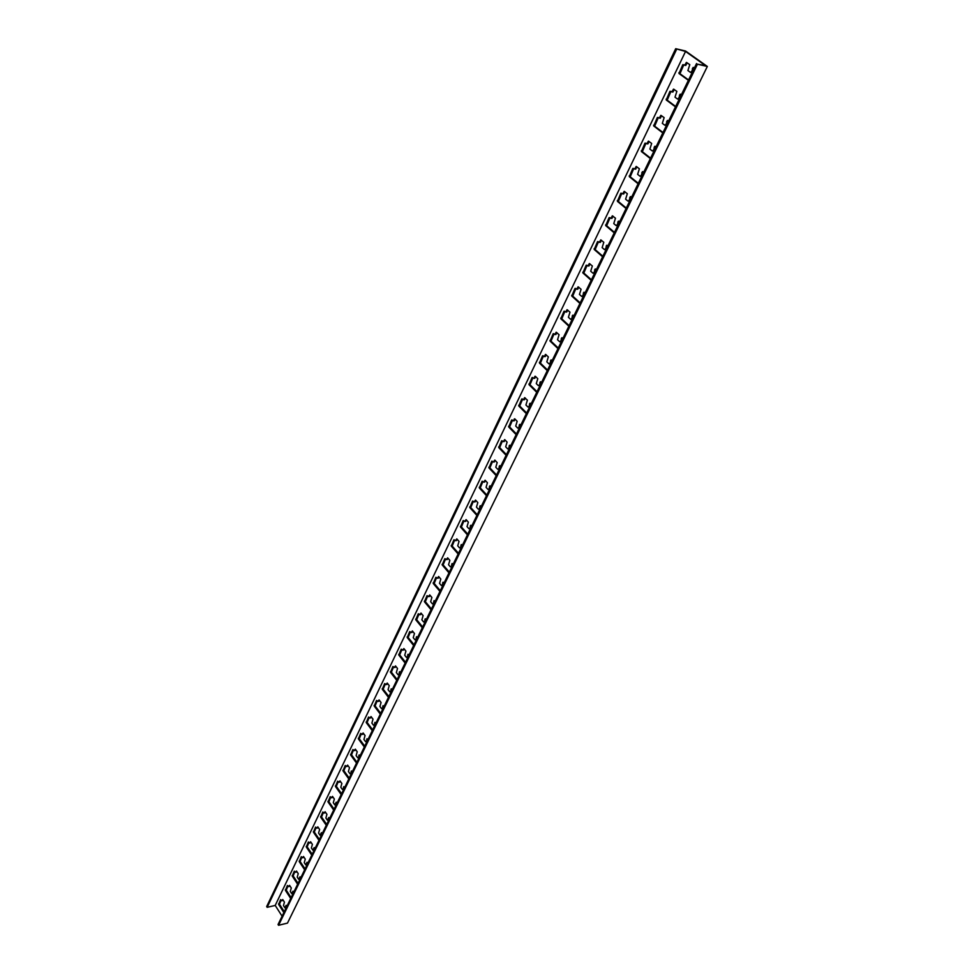 <?xml version="1.0" encoding="UTF-8"?>
<svg xmlns="http://www.w3.org/2000/svg" width="974" height="974" viewBox="0 0 974 974"><rect width="100%" height="100%" fill="white"/><g stroke="black" fill="none" stroke-linecap="round" stroke-linejoin="round"><path stroke-width="1.46" d="M707.331 66.463L697.457 64.199L278.564 925.3L287.488 923.096L707.331 66.463L685.586 51.038L675.7 48.7L685.538 51.452L705.468 65.599L697.457 64.199M278.564 925.3L278.053 924.509L696.544 63.541M675.481 106.86L666.253 99.981L669.954 91.3L671.914 91.848L673.545 89.121L676.857 91.373L675.006 97.181L677.478 99.019L678.841 98.07L680.144 94.174L681.398 94.709M688.387 80.318L679 73.513L682.774 64.686L684.759 65.209L686.439 62.421L689.787 64.637L687.9 70.542L690.42 72.356L691.808 71.382L693.147 67.413L694.401 67.936M675.7 48.7L266.669 906.563L267.156 907.33L275.204 905.43L685.538 51.452M275.204 905.43L282.095 916.205M662.807 132.951L653.724 125.987L657.365 117.452L659.301 118.024L660.883 115.346L664.146 117.623L662.332 123.357L664.767 125.208L666.106 124.295L667.373 120.459L668.614 121.007M650.352 158.579L641.403 151.542L644.983 143.141L646.894 143.738L648.441 141.12L651.655 143.434L649.877 149.071L652.276 150.946L653.591 150.057L654.82 146.283L656.05 146.843M638.104 183.769L629.301 176.659L632.82 168.405L634.707 169.013L636.217 166.457L639.382 168.782L637.629 174.346L639.991 176.233L641.282 175.381L642.487 171.667L643.717 172.228M626.075 208.521L617.406 201.35L620.864 193.217L622.727 193.863L624.2 191.354L627.329 193.704L625.6 199.183L627.926 201.094L629.192 200.267L630.373 196.602L631.578 197.186M614.241 232.859L605.706 225.627L609.103 217.628L610.942 218.286L612.39 215.826L615.471 218.2L613.778 223.606L616.067 225.53L617.309 224.726L618.453 221.122L619.659 221.719M602.614 256.783L594.213 249.49L597.549 241.625L599.363 242.295L600.775 239.884L603.807 242.282L602.151 247.615L604.404 249.551L605.633 248.784L606.741 245.241L607.934 245.838M591.169 280.317L582.902 272.964L586.178 265.22L587.967 265.914L589.355 263.552L592.35 265.975L590.707 271.222L592.935 273.183L594.14 272.428L595.224 268.934L596.417 269.542M579.932 303.462L571.775 296.047L575.001 288.426L576.766 289.144L578.118 286.819L581.076 289.266L579.469 294.44L581.648 296.413L582.842 295.694L583.901 292.249L585.082 292.857M568.865 326.217L560.829 318.766L564.007 311.254L565.748 311.984L567.075 309.708L569.985 312.167L568.402 317.281L570.557 319.265L571.738 318.571L572.761 315.174L573.929 315.795M557.98 348.607L550.067 341.107L553.195 333.705L554.912 334.459L556.203 332.231L559.076 334.703L557.53 339.743L559.648 341.74L560.805 341.07L561.803 337.734L562.96 338.355M547.278 370.644L539.474 363.083L542.542 355.802L544.247 356.569L545.513 354.39L548.35 356.886L546.816 361.841L548.91 363.862L550.042 363.205L551.028 359.917L552.173 360.55M536.735 392.315L529.052 384.718L532.072 377.547L533.752 378.326L535.286 376.244L537.794 378.703L536.284 383.598L538.342 385.619L539.462 384.998L540.424 381.747L541.556 382.392M526.362 413.658L518.789 406.012L521.772 398.95L523.428 399.742L524.633 397.636L527.397 400.168L525.923 405.001L527.945 407.035L529.052 406.426L529.99 403.236L531.11 403.881M516.159 434.648L508.696 426.965L511.618 420.013L513.261 420.829L514.747 418.82L517.17 421.304L515.721 426.064L517.718 428.122L518.801 427.537L519.714 424.372L520.834 425.029M506.115 455.321L498.749 447.602L501.634 440.747L503.254 441.575L504.715 439.615L507.101 442.099L505.676 446.81L507.649 448.868L508.72 448.296L509.609 445.191L510.717 445.849M496.229 475.665L488.96 467.922L491.797 461.152L493.404 462.005L494.829 460.081L497.19 462.577L495.778 467.228L497.726 469.298L498.785 468.75L499.65 465.682L500.758 466.351M486.489 495.705L479.33 487.925L482.118 481.253L483.701 482.118L485.101 480.231L487.438 482.739L486.05 487.329L487.962 489.411L489.009 488.875L489.849 485.843L490.945 486.525M476.895 515.441L469.833 507.624L472.585 501.05L474.143 501.914L475.531 500.076L477.82 502.596L476.456 507.125L478.356 509.207L479.378 508.696L480.206 505.713L481.29 506.395M467.447 534.872L460.483 527.019L463.198 520.542L464.732 521.431L466.096 519.617L468.36 522.149L467.021 526.617L468.884 528.712L469.894 528.225L470.71 525.278L471.781 525.96M458.145 554.011L451.279 546.134L453.945 539.754L455.467 540.643L456.806 538.865L459.034 541.41L457.719 545.817L459.558 547.924L460.556 547.449L461.347 544.539L462.407 545.233M448.977 572.858L442.208 564.957L444.838 558.662L446.336 559.575L447.65 557.834L449.854 560.379L448.551 564.737L450.365 566.844L451.352 566.393L452.131 563.52L453.178 564.226M439.956 591.437L433.272 583.511L435.853 577.302L437.338 578.215L438.641 576.511L440.808 579.067L439.53 583.377L441.319 585.484L442.293 585.045L443.048 582.208L444.095 582.927M431.056 609.736L424.457 601.786L427.014 595.662L428.487 596.587L429.753 594.919L431.896 597.476L430.642 601.737L432.407 603.856L433.357 603.43L434.1 600.629L435.135 601.348M422.29 627.767L415.776 619.793L418.296 613.766L419.745 614.704L420.999 613.06L423.118 615.629L421.876 619.829L423.617 621.96L424.554 621.546L425.285 618.782L426.308 619.501M413.658 645.543L407.229 637.556L409.701 631.59L411.138 632.54L412.367 630.933L414.461 633.514L413.232 637.666L414.961 639.796L415.886 639.407L416.592 636.667L417.615 637.398M405.147 663.063L398.792 655.052L401.239 649.171L402.652 650.133L403.869 648.55L405.927 651.131L404.721 655.234L406.426 657.377L407.339 657L408.033 654.297L409.043 655.027M396.747 680.327L390.489 672.304L392.887 666.496L394.287 667.47L395.493 665.912L397.526 668.505L396.333 672.559L398.013 674.702L398.914 674.337L399.596 671.67L400.594 672.413M388.48 697.347L382.295 689.3L384.669 683.59L386.045 684.564L387.226 683.03L389.235 685.635L388.066 689.641L389.722 691.784L390.611 691.443L391.28 688.801L392.266 689.543M380.323 714.125L374.211 706.065L376.548 700.428L377.924 701.414L379.081 699.916L381.065 702.51L379.909 706.479L381.54 708.622L382.429 708.293L383.074 705.687L384.06 706.43M372.275 730.67L366.248 722.598L368.549 717.034L369.901 718.033L371.045 716.56L373.005 719.165L371.873 723.073L373.48 725.228L374.345 724.912L374.99 722.343L375.964 723.085M364.349 746.985L358.383 738.913L360.66 733.41L361.999 734.408L363.119 732.972L365.055 735.577L363.935 739.449L365.53 741.604L366.394 741.299L367.015 738.755L367.977 739.51M356.521 763.08L350.64 754.984L352.88 749.566L354.207 750.577L355.315 749.152L357.227 751.77L356.119 755.593L357.702 757.748L358.542 757.455L359.15 754.947L360.112 755.702M348.814 778.957L342.994 770.848L345.21 765.491L346.513 766.514L347.608 765.114L349.496 767.731L348.412 771.518L349.958 773.685L350.798 773.405L351.395 770.921L352.344 771.676M341.204 794.614L335.458 786.493L337.637 781.209L338.94 782.232L340.011 780.868L341.874 783.486L340.803 787.223L342.337 789.39L343.165 789.123L343.749 786.663L344.686 787.43M333.692 810.051L328.019 801.931L330.174 796.708L331.452 797.743L332.511 796.403L334.35 799.021L333.291 802.722L334.812 804.889L336.213 802.199L337.138 802.978M326.29 825.295L320.677 817.162L322.808 811.999L324.074 813.046L325.109 811.719L326.935 814.349L325.888 818.014L327.398 820.181L328.762 817.527L329.687 818.306M318.985 840.319L313.445 832.186L315.539 827.096L316.793 828.144L317.816 826.841L319.618 829.471L318.583 833.087L320.069 835.266L321.42 832.648L322.333 833.427M311.765 855.16L306.299 847.015L308.368 841.986L309.598 843.046L310.621 841.767L312.398 844.397L311.376 847.977L312.849 850.144L314.176 847.575L315.077 848.354M304.655 869.794L299.249 861.649L301.283 856.682L302.512 857.741L303.511 856.487L305.264 859.117L304.265 862.66L305.714 864.839L307.017 862.294L307.918 863.086M297.63 884.246L292.285 876.101L294.294 871.182L295.512 872.254L296.498 871.024L298.227 873.654L297.24 877.16L298.677 879.327L299.968 876.831L300.844 877.623M290.702 898.503L285.419 890.358L287.403 885.5L288.596 886.571L289.57 885.366L291.287 887.996L290.313 891.466L291.725 893.645L293.004 891.173L293.88 891.965M283.86 912.577L278.637 904.432L280.597 899.635L281.778 900.719L282.74 899.526L284.432 902.155L283.471 905.589L284.871 907.768L286.125 905.333L286.989 906.124M267.156 907.33L676.601 49.333M679.864 97.863L680.984 94.417M678.001 99.117L679.207 99.19M671.865 91.86L672.864 92.043L674.288 89.474M675.664 106.483L667.19 100.164L670.989 91.349M692.831 71.175L694.012 67.656M690.907 72.466L692.173 72.539M684.698 65.221L685.708 65.428L687.181 62.774M688.557 79.965L679.949 73.72L683.833 64.722M665.315 125.305L666.484 125.378M660.238 118.207L659.301 118.024L660.238 118.207L661.614 115.711M663.002 132.549L654.662 126.157L658.375 117.513M667.117 124.075L668.201 120.691M653.213 151.104L653.98 151.116M646.87 143.75L647.832 143.909L649.159 141.486M650.559 158.153L642.341 151.701L645.981 143.215M654.601 149.826L655.624 146.514M640.929 176.379L641.683 176.404M635.645 169.159L634.707 169.013L635.645 169.159L636.923 166.822M638.323 183.319L630.239 176.805L633.794 168.49M642.304 175.137L643.278 171.887M628.875 201.241L629.606 201.253M623.664 193.996L622.727 193.863L623.664 193.996L624.894 191.72M626.294 208.059L618.344 201.472L621.814 193.327M630.215 200.011L631.152 196.833M617.041 225.676L617.723 225.688M611.879 218.407L610.942 218.286L611.879 218.407L613.072 216.191M609.103 217.628L610.053 217.738L606.644 225.737L614.484 232.372M618.32 224.47L619.221 221.342M605.39 249.697L606.047 249.709M600.301 242.404L599.363 242.295L600.301 242.404L601.457 240.261M602.857 256.284L595.138 249.588L598.474 241.747L597.549 241.625M606.632 248.504L607.496 245.448M593.945 273.329L594.566 273.329M588.905 265.999L587.967 265.914L588.905 265.999L590.025 263.93M591.425 279.794L583.828 273.049L587.091 265.354M595.151 272.148L595.966 269.153M576.827 289.108L577.704 289.217L578.787 287.208M580.187 302.914L572.712 296.12L575.902 288.572M583.852 295.402L584.631 292.456M565.809 311.948L566.685 312.045L567.732 310.097M569.133 325.669L561.767 318.827L564.896 311.412M572.736 318.267L573.479 315.381M554.985 334.423L555.85 334.508L556.86 332.621M558.26 348.035L550.992 341.156L554.06 333.887M561.803 340.754L562.509 337.929M544.332 356.521L545.184 356.606L546.158 354.779M547.558 370.059L540.4 363.119L543.407 355.985M551.041 362.888L551.722 360.124M533.837 378.277L534.677 378.362L535.639 376.585M537.027 391.718L529.978 384.742L532.924 377.742M540.46 384.669L541.106 381.954M523.513 399.681L524.353 399.766L525.278 398.049M526.666 413.037L519.714 406.024L522.6 399.157M530.039 406.097L530.672 403.431M513.359 420.756L514.187 420.829L515.076 419.161M516.463 434.014L509.609 426.977L512.446 420.22M519.787 427.184L520.384 424.579M503.351 441.502L505.043 439.956M506.431 454.675L499.674 447.59L502.438 440.966M509.694 447.955L510.266 445.386M493.501 461.919L495.157 460.422M496.545 475.008L489.885 467.897L492.601 461.396M499.759 468.397L500.307 465.876M483.81 482.02L485.429 480.572M486.805 495.036L480.243 487.889L482.909 481.497M489.983 488.522L490.506 486.05M474.265 501.829L475.848 500.417M477.223 514.747L470.746 507.576L473.364 501.306M480.352 508.331L480.852 505.92M464.854 521.333L466.412 519.97M467.788 534.166L461.396 526.971L463.965 520.81M470.856 527.847L471.343 525.485M455.589 540.533L457.11 539.219M458.486 553.293L452.179 546.073L454.7 540.022M461.518 547.071L461.98 544.758M446.457 559.453L447.955 558.175M449.331 572.14L443.109 564.896L445.581 558.942M452.313 566.004L452.764 563.739M442.513 585.605L441.904 585.666M437.472 578.106L438.933 576.864M440.309 590.707L434.173 583.438L436.596 577.582M443.243 584.656L443.669 582.428M433.6 603.977L432.992 604.038M429.522 596.356L428.621 596.441L430.045 595.272M431.421 608.994L425.358 601.701L427.732 595.954M434.319 603.04L434.721 600.861M419.879 614.57L421.292 613.413M422.655 627.013L416.677 619.707L419.015 614.058M425.516 621.156L425.906 619.014M412.172 632.309L411.272 632.406L412.659 631.286M414.023 644.776L408.118 637.446L410.407 631.907M416.835 638.993L417.213 636.899M407.643 657.487L406.998 657.56M403.273 649.938L404.149 648.903M405.513 662.283L399.693 654.942L401.933 649.488M408.289 656.586L408.654 654.54M399.23 674.812L398.585 674.897M394.908 667.275L395.773 666.277M397.124 679.548L391.378 672.182L393.581 666.825M399.864 673.923L400.204 671.914M386.678 684.357L387.506 683.395M388.857 696.556L383.184 689.178L385.339 683.906M391.548 691.016L391.889 689.056M382.77 708.731L382.112 708.829M378.545 701.207L379.349 700.269M380.7 713.333L375.1 705.943L377.218 700.756M383.354 707.867L383.683 705.943M374.71 725.326L374.04 725.435M370.546 717.826L371.313 716.913M372.665 729.867L367.125 722.465L369.207 717.375M375.282 724.486L375.599 722.598M362.645 734.201L363.387 733.325M364.739 746.181L359.272 738.767L361.317 733.751M367.32 740.873L367.624 739.035M358.931 757.845L358.249 757.967M354.853 750.37L355.571 749.517M356.922 762.265L351.517 754.838L353.525 749.907M359.467 757.029L359.759 755.227M347.17 766.294L347.864 765.479M349.203 778.129L343.871 770.702L345.843 765.844M351.724 772.966L352.004 771.201M339.585 782.025L340.267 781.221M341.606 793.773L336.334 786.335L338.27 781.562M343.469 787.15L344.358 786.968L344.078 788.684M336.054 804.974L335.348 805.108M332.11 797.523L332.767 796.756M334.094 809.211L328.895 801.772L330.795 797.073M335.933 802.686L336.809 802.515L336.541 804.183M328.628 820.266L327.921 820.4M324.732 812.827L325.365 812.085M326.692 824.442L321.554 816.991L323.417 812.377M329.102 819.487L329.358 817.843L328.494 818.002M321.31 835.351L320.604 835.485M317.451 827.924L318.06 827.206M319.387 839.478L314.31 832.015L316.136 827.462M321.773 834.584L322.017 832.977M310.268 842.814L310.864 842.133M312.179 854.308L307.163 846.832L308.965 842.364M314.529 849.474L314.772 847.916M306.944 864.912L306.238 865.07M303.182 857.522L303.754 856.852M305.069 868.942L300.102 861.466L301.879 857.059M307.382 864.169L307.626 862.647M299.907 879.412L299.188 879.571M296.181 872.022L296.729 871.389M298.056 883.381L293.15 875.906L294.878 871.572M300.333 878.67L300.564 877.197M292.967 893.718L292.249 893.876M289.278 886.34L289.814 885.731M291.129 897.638L286.271 890.163L287.975 885.89M293.381 892.988L293.6 891.539M286.1 907.841L285.382 908.011M284.286 911.701L279.489 904.225L281.169 900.025M286.514 907.123L286.721 905.71M691.808 71.382L692.636 71.565M686.122 62.738L687.06 62.957M685.075 64.893L686.025 65.112M682.774 64.686L683.724 64.893M678.902 72.721L679.852 72.928M679 73.513L679.949 73.72M692.38 68.46L693.318 68.679M678.841 98.07L679.669 98.24M673.241 89.425L674.191 89.632M672.218 91.544L673.168 91.739M669.954 91.3L670.903 91.495M666.155 99.19L667.093 99.385M666.253 99.981L667.19 100.164M679.402 95.196L680.339 95.391M666.654 121.458L667.592 121.628M666.106 124.295L666.934 124.453M653.724 125.987L654.662 126.157M653.627 125.208L654.565 125.378M657.365 117.452L658.302 117.635M659.593 117.72L660.53 117.903M660.591 115.65L661.541 115.833M654.126 147.257L655.064 147.415M653.591 150.057L654.418 150.203M641.403 151.542L642.341 151.701M641.306 150.763L642.256 150.921M644.983 143.141L645.92 143.312M647.174 143.458L648.124 143.616M648.16 141.413L649.098 141.583M641.817 172.605L642.755 172.763M641.282 175.381L642.122 175.515M629.301 176.659L630.239 176.805M629.204 175.892L630.154 176.038M632.82 168.405L633.757 168.551M634.975 168.733L635.912 168.892M635.949 166.737L636.886 166.883M629.715 197.527L630.653 197.661M629.192 200.267L630.032 200.388M617.406 201.35L618.344 201.472M617.309 200.583L618.247 200.717M620.864 193.217L621.802 193.351M622.983 193.595L623.92 193.729M623.932 191.622L624.882 191.756M617.82 222.023L618.758 222.145M617.309 224.726L618.149 224.836M605.706 225.627L606.644 225.737M605.621 224.872L606.558 224.982M611.197 218.03L612.135 218.139M612.135 216.082L613.072 216.204M606.132 246.118L607.07 246.215M605.633 248.784L606.461 248.869M594.213 249.49L595.138 249.588M594.116 248.747L595.053 248.845M599.607 242.051L600.544 242.149M600.532 240.14L601.433 240.237M594.627 269.798L595.564 269.883M594.14 272.428L594.968 272.513M582.902 272.964L583.828 273.049M582.805 272.221L583.743 272.306M586.178 265.22L587.03 265.305M588.211 265.671L589.148 265.756M589.112 263.796L589.964 263.881M583.329 293.089L584.266 293.162M582.842 295.694L583.669 295.755M571.775 296.047L572.712 296.12M571.689 295.317L572.615 295.39M575.001 288.426L575.804 288.487M576.998 288.901L577.935 288.986M577.886 287.062L578.702 287.123M572.201 315.99L573.138 316.051M571.738 318.571L572.554 318.62M560.829 318.766L561.767 318.827M560.744 318.023L561.681 318.084M564.007 311.254L564.774 311.303M565.979 311.753L566.905 311.826M566.856 309.939L567.623 310M561.268 338.526L562.193 338.575M560.805 341.07L561.621 341.107M550.067 341.107L550.992 341.156M549.981 340.376L550.907 340.425M553.195 333.705L553.926 333.753M555.131 334.24L556.057 334.289M555.984 332.451L556.726 332.499M550.505 360.697L551.43 360.733M550.042 363.205L550.87 363.241M539.474 363.083L540.4 363.119M539.389 362.365L540.314 362.401M542.542 355.802L543.249 355.839M544.454 356.362L545.379 356.399M545.306 354.597L546 354.633M539.913 382.514L540.838 382.538M539.462 384.998L540.29 385.01M529.052 384.718L529.978 384.742M528.967 383.999L529.893 384.024M532.072 377.547L532.741 377.571M533.959 378.119L534.884 378.156M534.787 376.39L535.457 376.414M529.491 403.979L530.416 403.991M529.052 406.426L529.868 406.438M518.789 406.012L519.714 406.024M518.704 405.306L519.629 405.318M521.772 398.95L522.405 398.963M523.622 399.547L524.548 399.559M524.438 397.842L525.083 397.855M519.239 425.102L520.165 425.102M518.801 427.537L519.617 427.537M508.696 426.965L509.609 426.977M508.611 426.259L509.536 426.271M511.618 420.013L512.239 420.013M513.444 420.622L514.369 420.634M514.26 418.954L514.869 418.954M509.134 445.897L510.059 445.897M508.72 448.296L509.536 448.296M498.749 447.602L499.674 447.59M498.664 446.896L499.589 446.896M503.436 441.38L504.349 441.38M499.199 466.376L500.125 466.351M498.785 468.75L499.601 468.725M488.96 467.922L489.885 467.897M488.887 467.216L489.8 467.203M493.575 461.81L494.488 461.798M489.411 486.525L490.336 486.501M489.009 488.875L489.812 488.851M479.33 487.925L480.243 487.889M479.245 487.231L480.158 487.195M483.871 481.935L484.784 481.911M479.78 506.383L480.693 506.346M479.378 508.696L480.182 508.672M469.833 507.624L470.746 507.576M469.748 506.93L470.661 506.894M474.314 501.744L475.227 501.707M470.284 525.923L471.197 525.875M469.894 528.225L470.698 528.176M460.483 527.019L461.396 526.971M460.41 526.337L461.311 526.289M464.89 521.26L465.803 521.212M460.946 545.184L461.859 545.123M460.556 547.449L461.359 547.4M451.279 546.134L452.179 546.073M451.193 545.452L452.106 545.391M455.625 540.473L456.526 540.424M451.741 564.141L452.642 564.08M451.352 566.393L452.155 566.332M442.208 564.957L443.109 564.896M442.123 564.287L443.036 564.226M446.482 559.405L447.395 559.344M442.671 582.829L443.572 582.756M442.293 585.045L443.085 584.984M433.272 583.511L434.173 583.438M433.187 582.842L434.1 582.769M437.484 578.057L438.397 577.996M433.734 601.238L434.635 601.153M433.357 603.43L434.161 603.356M424.457 601.786L425.358 601.701M424.384 601.128L425.285 601.043M424.92 619.379L425.821 619.281M424.554 621.546L425.358 621.473M415.776 619.793L416.677 619.707M415.703 619.135L416.604 619.05M419.879 614.557L420.78 614.46M416.251 637.252L417.14 637.154M415.886 639.407L416.677 639.309M407.229 637.556L408.118 637.446M407.156 636.899L408.045 636.801M407.692 654.869L408.593 654.759M407.339 657L408.13 656.902M398.792 655.052L399.693 654.942M398.719 654.394L399.62 654.297M402.786 649.987L403.674 649.889M399.267 672.23L400.156 672.121M398.914 674.337L399.705 674.239M390.489 672.304L391.378 672.182M390.416 671.646L391.304 671.536M394.421 667.336L395.31 667.227M390.951 689.349L391.84 689.227M390.611 691.443L391.402 691.333M382.295 689.3L383.184 689.178M382.222 688.667L383.111 688.545M386.167 684.43L387.055 684.308M382.758 706.223L383.646 706.089M382.429 708.293L383.208 708.183M374.211 706.065L375.1 705.943M374.138 705.432L375.027 705.31M378.034 701.28L378.923 701.158M374.686 722.866L375.574 722.732M374.345 724.912L375.136 724.79M366.248 722.598L367.125 722.465M366.175 721.965L367.064 721.831M370.023 717.899L370.899 717.765M366.711 739.266L367.6 739.132M366.394 741.299L367.174 741.177M358.383 738.913L359.272 738.767M358.322 738.28L359.199 738.134M362.109 734.286L362.998 734.153M358.858 755.447L359.747 755.3M358.542 757.455L359.321 757.334M350.64 754.984L351.517 754.838M350.567 754.363L351.456 754.217M354.317 750.455L355.193 750.309M351.115 771.408L351.991 771.262M350.798 773.405L351.577 773.259M342.994 770.848L343.871 770.702M342.933 770.227L343.81 770.081M346.622 766.392L347.499 766.246M343.165 789.123L343.932 788.977M335.458 786.493L336.334 786.335M335.385 785.884L336.261 785.726M339.037 782.122L339.914 781.964M335.628 804.634L336.395 804.487M328.019 801.931L328.895 801.772M327.958 801.322L328.822 801.152M331.55 797.633L332.426 797.462M328.189 819.938L328.969 819.779M320.677 817.162L321.554 816.991M320.616 816.553L321.481 816.382M324.172 812.937L325.036 812.766M321.164 833.111L321.992 832.94M320.86 835.035L321.627 834.876M313.445 832.186L314.31 832.015M313.372 831.589L314.237 831.406M316.879 828.034L317.743 827.863M313.92 848.025L314.736 847.855M313.628 849.925L314.395 849.766M306.299 847.015L307.163 846.832M306.226 846.418L307.09 846.236M309.695 842.936L310.56 842.754M306.773 862.745L307.577 862.574M306.481 864.62L307.248 864.462M299.249 861.649L300.102 861.466M299.176 861.053L300.041 860.87M302.597 857.644L303.462 857.461M299.724 877.27L300.503 877.099M299.432 879.132L300.199 878.962M292.285 876.101L293.15 875.906M292.224 875.504L293.077 875.309M295.597 872.156L296.449 871.961M292.76 891.612L293.527 891.429M292.48 893.45L293.247 893.28M285.419 890.358L286.271 890.163M285.345 889.761L286.21 889.566M288.681 886.486L289.546 886.279M285.893 905.759L286.636 905.577M285.613 907.585L286.368 907.403M278.637 904.432L279.489 904.225M278.576 903.835L279.428 903.641M281.863 900.621L282.716 900.414M691.029 72.429L691.978 72.636M684.759 65.209L685.708 65.428M693.147 67.413L693.902 67.583M678.087 99.092L679.036 99.287M671.914 91.848L672.864 92.043M680.144 94.174L680.863 94.32M667.373 120.459L668.054 120.581M665.376 125.293L666.326 125.463M654.82 146.283L655.478 146.392M646.894 143.738L647.832 143.909M652.884 151.031L653.834 151.189M642.487 171.667L643.12 171.765M640.612 176.331L641.549 176.464M630.373 196.602L630.982 196.699M628.547 201.192L629.484 201.314M616.676 225.627L617.626 225.749M605.024 249.661L605.95 249.758M593.556 273.292L594.481 273.377M576.766 289.144L577.704 289.217M582.269 296.522L583.207 296.595M565.748 311.984L566.685 312.045M571.178 319.387L572.103 319.448M554.912 334.459L555.85 334.508M560.257 341.862L561.194 341.911M544.247 356.569L545.184 356.606M549.531 363.984L550.456 364.02M533.752 378.326L534.677 378.362M523.428 399.742L524.353 399.766M513.261 420.829L514.187 420.829M503.254 441.575L504.179 441.563M508.245 449.014L509.171 449.002M493.404 462.005L494.317 461.98M483.701 482.118L484.614 482.081M488.571 489.557L489.484 489.532M474.143 501.914L475.056 501.89M464.732 521.431L465.645 521.382M455.467 540.643L456.38 540.582M446.336 559.575L447.249 559.502M437.338 578.215L438.251 578.142M428.487 596.587L429.388 596.514M419.745 614.704L420.646 614.606M424.201 622.143L425.078 622.045M411.138 632.54L412.039 632.443M415.533 639.979L416.409 639.881M402.652 650.133L403.553 650.023M394.287 667.47L395.188 667.36M386.045 684.564L386.934 684.442M390.282 691.978L391.134 691.869M377.924 701.414L378.813 701.28M369.901 718.033L370.79 717.899M361.999 734.408L362.888 734.274M366.09 741.811L366.93 741.677M354.207 750.577L355.084 750.43M346.513 766.514L347.401 766.355M350.506 773.892L351.334 773.746M338.94 782.232L339.804 782.073M342.885 789.61L343.7 789.451M331.452 797.743L332.329 797.584M324.074 813.046L324.939 812.876M316.793 828.144L317.658 827.973M309.598 843.046L310.463 842.863M313.372 850.375L314.176 850.205M302.512 857.741L303.377 857.558M295.512 872.254L296.364 872.059M288.596 886.571L289.461 886.377M281.778 900.719L282.63 900.512"/></g></svg>
